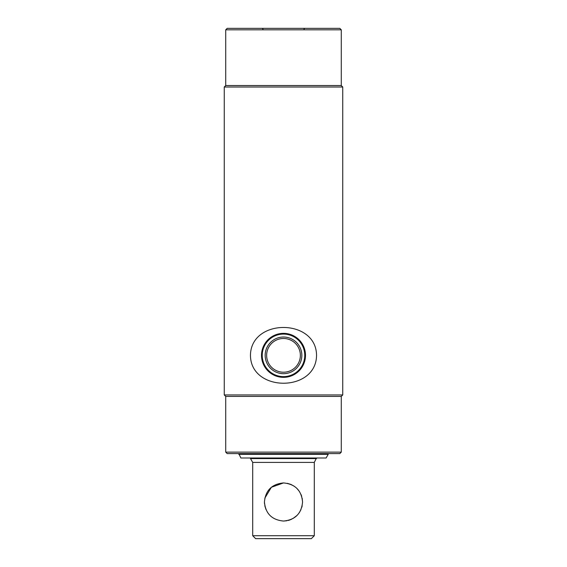 <?xml version="1.0" encoding="UTF-8"?>
<svg xmlns="http://www.w3.org/2000/svg" width="567" height="567" viewBox="0 0 567 567"><rect width="100%" height="100%" fill="white"/><g stroke="black" fill="none" stroke-linecap="round" stroke-linejoin="round"><path stroke-width="0.85" d="M341.277 396.411L225.723 396.411L224.256 394.944L342.744 394.944L341.277 396.411L341.277 452.133L225.723 452.133L225.723 396.411M341.277 29.817L225.723 29.817L227.19 28.35L339.81 28.35L341.277 29.817L341.277 85.539L342.744 87.006L224.256 87.006L224.256 394.944M342.744 87.006L342.744 394.944M341.277 85.539L225.723 85.539L224.256 87.006M225.723 29.817L225.723 85.539M341.277 452.133L339.81 453.6L227.19 453.6L225.723 452.133M266.639 355.353A16.861 16.861 0 0 0 283.5 372.214A16.861 16.861 0 0 0 300.361 355.353A16.861 16.861 0 0 0 283.5 338.492A16.861 16.861 0 0 0 266.639 355.353M265.172 355.353A18.328 18.328 0 0 0 283.5 373.681A18.328 18.328 0 0 0 301.828 355.353A18.328 18.328 0 0 0 283.5 337.025A18.328 18.328 0 0 0 265.172 355.353M304.762 355.353A21.262 21.262 0 0 0 283.5 334.091A21.262 21.262 0 0 0 262.238 355.353A21.262 21.262 0 0 0 283.5 376.616A21.262 21.262 0 0 0 304.762 355.353M261.507 355.353A21.993 21.993 0 0 0 283.5 377.346A21.993 21.993 0 0 0 305.493 355.353A21.993 21.993 0 0 0 283.5 333.353A21.993 21.993 0 0 0 261.507 355.353M250.458 355.353C250.805 318.115 316.287 318.243 316.542 355.353C316.195 392.626 250.671 392.414 250.458 355.353M238.778 454.33L328.222 454.33L326.11 458.001L240.89 458.001L238.778 453.6M328.222 454.33L328.222 453.6M302.565 501.993C301.481 490.391 295.131 484.041 283.5 482.928C271.862 484.048 265.505 490.405 264.435 501.993C265.505 513.582 271.862 519.932 283.5 521.052C295.138 519.932 301.495 513.582 302.565 501.993L302.183 498.216M287.299 483.311L290.921 484.431M290.942 484.438L294.202 486.217M296.995 488.527L299.305 491.334M301.056 494.559L301.708 496.345M264.824 498.166L271.366 487.287L283.5 482.928M314.295 535.716L311.361 538.65L255.639 538.65L252.705 535.716L314.295 535.716L314.295 462.396L316.492 458.001M302.183 505.792L301.828 507.231M300.935 509.705L299.312 512.639M297.002 515.453L292.905 518.571M291.566 519.259L289.17 520.187M288.865 520.286L288.298 520.442M286.867 520.754L283.5 521.052M252.705 535.716L252.705 462.396L314.295 462.396M252.705 462.396L250.508 458.59L316.492 458.59M265.937 509.4L264.817 505.778M264.534 503.914L264.435 501.993M262.968 29.08L262.238 28.35M304.032 29.08L304.762 28.35"/></g></svg>
